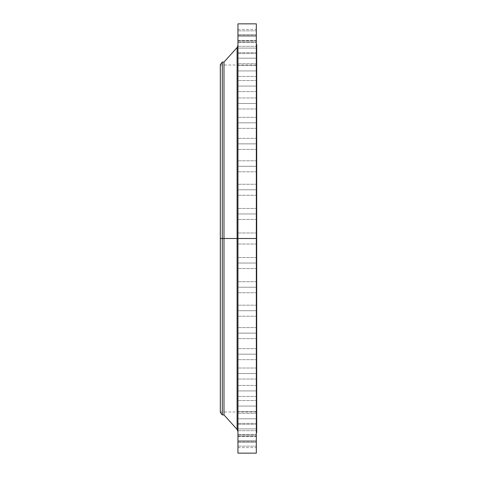 <?xml version="1.0" encoding="UTF-8"?>
<svg xmlns="http://www.w3.org/2000/svg" width="477" height="477" viewBox="0 0 477 477"><rect width="100%" height="100%" fill="white"/><g stroke="black" fill="none" stroke-linecap="round" stroke-linejoin="round"><path stroke-width="0.36" stroke-dasharray="2.38 1.79" d="M237.951 287.232L237.951 281.716L237.951 287.232L256.328 287.232L237.951 287.232L237.951 281.716L237.951 287.232L256.328 287.232L256.328 281.716L256.328 287.232L237.951 287.232L237.951 281.716L237.951 292.741L237.951 281.716L237.951 287.232L256.328 287.232L256.328 281.716L256.328 292.741L256.328 281.716L256.328 292.741L256.328 287.232L237.951 287.232L237.951 292.741L237.951 287.232L256.328 287.232L256.328 292.741L256.328 287.232L237.951 287.232L237.951 292.741L237.951 287.232M237.951 310.706L237.951 305.191L237.951 310.706L256.328 310.706L237.951 310.706L237.951 305.191L237.951 310.706L256.328 310.706L256.328 305.191L256.328 310.706L237.951 310.706L237.951 316.221L237.951 305.191L237.951 316.221L237.951 305.191L237.951 310.706L256.328 310.706L256.328 305.191L256.328 316.221L256.328 305.191L256.328 316.221L256.328 310.706L237.951 310.706L237.951 316.221L237.951 310.706L256.328 310.706L256.328 316.221L256.328 310.706L237.951 310.706L237.951 316.221L237.951 310.706M237.951 333.131L237.951 327.616L237.951 333.131L256.328 333.131L237.951 333.131L237.951 327.616L237.951 333.131L256.328 333.131L256.328 327.616L256.328 333.131L237.951 333.131L237.951 327.616L237.951 338.64L237.951 327.616L237.951 333.131L256.328 333.131L256.328 327.616L256.328 338.64L256.328 327.616L256.328 338.64L256.328 333.131L237.951 333.131L237.951 338.64L237.951 333.131L256.328 333.131L256.328 338.64L256.328 333.131L237.951 333.131L237.951 338.64L237.951 333.131M237.951 354.172L237.951 348.657L237.951 354.172L256.328 354.172L237.951 354.172L237.951 348.657L237.951 354.172L256.328 354.172L256.328 348.657L256.328 354.172L237.951 354.172L237.951 348.657L237.951 359.682L237.951 348.657L237.951 354.172L256.328 354.172L256.328 348.657L256.328 359.682L256.328 348.657L256.328 359.682L256.328 354.172L237.951 354.172L237.951 359.682L237.951 354.172L256.328 354.172L256.328 359.682L256.328 354.172L237.951 354.172L237.951 359.682L237.951 354.172M237.951 373.527L237.951 368.011L237.951 373.527L256.328 373.527L237.951 373.527L237.951 368.011L237.951 373.527L256.328 373.527L256.328 368.011L256.328 373.527L237.951 373.527L237.951 379.042L237.951 368.011L237.951 379.042L237.951 368.011L237.951 373.527L256.328 373.527L256.328 368.011L256.328 379.042L256.328 368.011L256.328 379.042L256.328 373.527L237.951 373.527L237.951 379.042L237.951 373.527L256.328 373.527L256.328 379.042L256.328 373.527L237.951 373.527L237.951 379.042L237.951 373.527M237.951 390.913L237.951 385.398L237.951 390.913L256.328 390.913L237.951 390.913L237.951 385.398L237.951 390.913L256.328 390.913L256.328 385.398L256.328 390.913L237.951 390.913L237.951 396.429L237.951 385.398L237.951 396.429L237.951 385.398L237.951 390.913L256.328 390.913L256.328 385.398L256.328 396.429L256.328 385.398L256.328 396.429L256.328 390.913L237.951 390.913L237.951 396.429L237.951 390.913L256.328 390.913L256.328 396.429L256.328 390.913L237.951 390.913L237.951 396.429L237.951 390.913M237.951 406.076L237.951 400.567L237.951 406.076L256.328 406.076L237.951 406.076L237.951 400.567L237.951 406.076L256.328 406.076L256.328 400.567L256.328 406.076L237.951 406.076L237.951 411.591L237.951 400.567L237.951 411.591L237.951 400.567L237.951 406.076L256.328 406.076L256.328 400.567L256.328 411.591L256.328 400.567L256.328 411.591L256.328 406.076L237.951 406.076L237.951 411.591L237.951 406.076L256.328 406.076L256.328 411.591L256.328 406.076L237.951 406.076L237.951 411.591L237.951 406.076M237.951 418.8L237.951 413.285L237.951 418.8L256.328 418.8L237.951 418.8L237.951 413.285L237.951 418.8L256.328 418.8L256.328 413.285L256.328 418.8L237.951 418.8L237.951 428.889L237.951 423.379L237.951 428.889L256.328 428.889L237.951 428.889L237.951 413.285L237.951 418.8L256.328 418.8L256.328 413.285L256.328 428.889L256.328 423.379L256.328 428.889L237.951 428.889L256.328 428.889L256.328 418.8L237.951 418.8L237.951 424.315L237.951 418.8L256.328 418.8L256.328 424.315L256.328 418.8L237.951 418.8L237.951 424.315L237.951 418.8M237.951 436.205L237.951 430.695L237.951 436.205L256.328 436.205L237.951 436.205L237.951 430.695L237.951 436.205L256.328 436.205L256.328 430.695L256.328 436.205L237.951 436.205L237.951 441.72L237.951 430.695L237.951 441.72L237.951 430.695L237.951 436.205L256.328 436.205L256.328 430.695L256.328 441.72L256.328 430.695L256.328 441.72L256.328 436.205L237.951 436.205L237.951 441.72L237.951 436.205L256.328 436.205L256.328 441.72L256.328 436.205L237.951 436.205L237.951 441.72L237.951 436.205M237.951 440.641L237.951 435.125L237.951 440.641L256.328 440.641L237.951 440.641L237.951 435.125L237.951 440.641L256.328 440.641L256.328 435.125L256.328 440.641L237.951 440.641L237.951 435.125L237.951 446.15L237.951 435.125L237.951 440.641L256.328 440.641L256.328 435.125L256.328 446.15L256.328 435.125L256.328 446.15L256.328 440.641L237.951 440.641L237.951 446.15L237.951 440.641L256.328 440.641L256.328 446.15L256.328 440.641L237.951 440.641L237.951 446.15L237.951 440.641M237.951 442.125L237.951 436.61L237.951 442.125L256.328 442.125L237.951 442.125L237.951 447.635L237.951 436.61L237.951 442.125L256.328 442.125L256.328 436.61L256.328 447.635L256.328 442.125L237.951 442.125L237.951 447.635L237.951 442.125M237.951 263.042L237.951 257.532L237.951 263.042L256.328 263.042L237.951 263.042L237.951 257.532L237.951 263.042L256.328 263.042L256.328 257.532L256.328 263.042L237.951 263.042L237.951 268.557L237.951 257.532L237.951 268.557L237.951 257.532L237.951 263.042L256.328 263.042L256.328 257.532L256.328 268.557L256.328 257.532L256.328 268.557L256.328 263.042L237.951 263.042L237.951 268.557L237.951 263.042L256.328 263.042L256.328 268.557L256.328 263.042L237.951 263.042L237.951 268.557L237.951 263.042M237.093 47.581L237.093 238.5L220.308 238.5L256.692 238.5L220.308 238.5L220.308 411.985L220.308 65.015L220.308 412.355L220.308 238.5L256.692 238.5L256.692 65.015L256.692 238.5L256.328 238.5L256.328 44.433L256.328 432.567L256.328 238.5L237.951 238.5L237.951 453.15L237.951 232.985L237.951 238.5L256.328 238.5L237.951 238.5L237.951 232.985L237.951 238.5L256.328 238.5L256.328 232.985L256.328 238.5L237.951 238.5L237.951 45.363L237.951 238.5L237.951 45.363L237.951 238.5L256.328 238.5L256.328 232.985L256.328 453.15L256.328 238.5L256.692 238.5L256.692 432.567L256.692 238.5L220.308 238.5L222.282 238.5L222.282 414.924L222.282 238.5L223.981 238.5L223.981 414.924L223.981 238.5L237.093 238.5L237.093 47.581L237.093 238.5L237.951 238.5L237.951 23.85L237.951 58.2L237.951 52.685L237.951 58.2L256.328 58.2L237.951 58.2L237.951 42.596L237.951 48.111L256.328 48.111L237.951 48.111L237.951 42.596L237.951 48.111L256.328 48.111L256.328 42.596L256.328 48.111L237.951 48.111L237.951 53.621L237.951 42.596L237.951 431.637L237.951 238.5L237.951 431.637L237.951 238.5L237.951 431.637L237.951 238.5L237.093 238.5L237.093 429.419M237.951 213.958L237.951 208.443L237.951 213.958L256.328 213.958L237.951 213.958L237.951 208.443L237.951 213.958L256.328 213.958L256.328 208.443L256.328 213.958L237.951 213.958L237.951 208.443L237.951 219.468L237.951 208.443L237.951 213.958L256.328 213.958L256.328 208.443L256.328 219.468L256.328 208.443L256.328 219.468L256.328 213.958L237.951 213.958L237.951 219.468L237.951 213.958L256.328 213.958L256.328 219.468L256.328 52.685L256.328 58.2L256.328 52.685L256.328 58.2L237.951 58.2L256.328 58.2L256.328 43.854L256.328 244.015L256.328 213.958L237.951 213.958L237.951 219.468L237.951 213.958M237.951 189.768L237.951 184.259L237.951 189.768L256.328 189.768L237.951 189.768L237.951 184.259L237.951 189.768L256.328 189.768L256.328 184.259L256.328 189.768L237.951 189.768L237.951 195.284L237.951 184.259L237.951 195.284L237.951 184.259L237.951 189.768L256.328 189.768L256.328 184.259L256.328 195.284L256.328 184.259L256.328 195.284L256.328 189.768L237.951 189.768L237.951 195.284L237.951 189.768L256.328 189.768L256.328 195.284L256.328 189.768L237.951 189.768L237.951 195.284L237.951 189.768M237.951 166.294L237.951 160.779L237.951 166.294L256.328 166.294L237.951 166.294L237.951 160.779L237.951 166.294L256.328 166.294L256.328 160.779L256.328 166.294L237.951 166.294L237.951 171.809L237.951 160.779L237.951 171.809L237.951 160.779L237.951 166.294L256.328 166.294L256.328 160.779L256.328 171.809L256.328 160.779L256.328 171.809L256.328 166.294L237.951 166.294L237.951 171.809L237.951 166.294L256.328 166.294L256.328 171.809L256.328 166.294L237.951 166.294L237.951 171.809L237.951 166.294M237.951 143.869L237.951 138.36L237.951 143.869L256.328 143.869L237.951 143.869L237.951 138.36L237.951 143.869L256.328 143.869L256.328 138.36L256.328 143.869L237.951 143.869L237.951 149.384L237.951 138.36L237.951 149.384L237.951 138.36L237.951 143.869L256.328 143.869L256.328 138.36L256.328 149.384L256.328 138.36L256.328 149.384L256.328 143.869L237.951 143.869L237.951 149.384L237.951 143.869L256.328 143.869L256.328 149.384L256.328 143.869L237.951 143.869L237.951 149.384L237.951 143.869M237.951 122.827L237.951 117.318L237.951 122.827L256.328 122.827L237.951 122.827L237.951 117.318L237.951 122.827L256.328 122.827L256.328 117.318L256.328 122.827L237.951 122.827L237.951 128.343L237.951 117.318L237.951 128.343L237.951 117.318L237.951 122.827L256.328 122.827L256.328 117.318L256.328 128.343L256.328 117.318L256.328 128.343L256.328 122.827L237.951 122.827L237.951 128.343L237.951 122.827L256.328 122.827L256.328 128.343L256.328 122.827L237.951 122.827L237.951 128.343L237.951 122.827M237.951 103.473L237.951 97.958L237.951 103.473L256.328 103.473L237.951 103.473L237.951 97.958L237.951 103.473L256.328 103.473L256.328 97.958L256.328 103.473L237.951 103.473L237.951 108.989L237.951 97.958L237.951 108.989L237.951 97.958L237.951 103.473L256.328 103.473L256.328 97.958L256.328 108.989L256.328 97.958L256.328 108.989L256.328 103.473L237.951 103.473L237.951 108.989L237.951 103.473L256.328 103.473L256.328 108.989L256.328 103.473L237.951 103.473L237.951 108.989L237.951 103.473M237.951 86.087L237.951 80.571L237.951 86.087L256.328 86.087L237.951 86.087L237.951 80.571L237.951 86.087L256.328 86.087L256.328 80.571L256.328 86.087L237.951 86.087L237.951 91.602L237.951 80.571L237.951 91.602L237.951 80.571L237.951 86.087L256.328 86.087L256.328 80.571L256.328 91.602L256.328 80.571L256.328 91.602L256.328 86.087L237.951 86.087L237.951 91.602L237.951 86.087L256.328 86.087L256.328 91.602L256.328 86.087L237.951 86.087L237.951 91.602L237.951 86.087M237.951 70.924L237.951 65.409L237.951 70.924L256.328 70.924L237.951 70.924L237.951 65.409L237.951 70.924L256.328 70.924L256.328 65.409L256.328 70.924L237.951 70.924L237.951 65.409L237.951 76.433L237.951 65.409L237.951 70.924L256.328 70.924L256.328 65.409L256.328 76.433L256.328 65.409L256.328 76.433L256.328 70.924L237.951 70.924L237.951 76.433L237.951 70.924L256.328 70.924L256.328 76.433L256.328 70.924L237.951 70.924L237.951 76.433L237.951 70.924M237.951 40.795L237.951 35.28L237.951 40.795L256.328 40.795L237.951 40.795L237.951 35.28L237.951 40.795L256.328 40.795L256.328 35.28L256.328 40.795L237.951 40.795L237.951 35.28L237.951 44.695L237.951 35.28L237.951 40.795L256.328 40.795L256.328 35.28L256.328 44.695L256.328 40.795L237.951 40.795L237.951 46.305L237.951 40.795L256.328 40.795L256.328 46.305L256.328 40.795L237.951 40.795L237.951 46.305L237.951 40.795M237.951 36.359L237.951 30.85L237.951 36.359L256.328 36.359L237.951 36.359L237.951 30.85L237.951 36.359L256.328 36.359L256.328 30.85L256.328 36.359L237.951 36.359L237.951 41.875L237.951 30.85L237.951 41.875L237.951 30.85L237.951 36.359L256.328 36.359L256.328 30.85L256.328 41.875L256.328 30.85L256.328 41.875L256.328 36.359L237.951 36.359L237.951 41.875L237.951 36.359L256.328 36.359L256.328 41.875L256.328 36.359L237.951 36.359L237.951 41.875L237.951 36.359M237.951 34.875L237.951 29.365L237.951 34.875L256.328 34.875L237.951 34.875L237.951 40.39L237.951 29.365L237.951 34.875L256.328 34.875L256.328 29.365L256.328 40.39L256.328 34.875L237.951 34.875L237.951 40.39L237.951 34.875M256.328 48.111L256.328 432.567L256.328 238.5L237.951 238.5L256.328 238.5L256.328 244.015L256.328 238.5L237.951 238.5L237.951 244.015L237.951 238.5L256.328 238.5L256.328 244.015L256.328 23.85L256.328 52.005L256.328 48.111L237.951 48.111L237.951 42.596L237.951 48.111L256.328 48.111L256.328 53.621L256.328 48.111L237.951 48.111L237.951 53.621L237.951 48.111L256.328 48.111L256.328 53.621L256.328 48.111M256.692 238.5L256.692 44.433L256.692 238.5M256.328 428.889L256.328 434.404L256.328 428.889L237.951 428.889L256.328 428.889L256.328 434.404L256.328 428.889L237.951 428.889L237.951 434.404L237.951 428.889L256.328 428.889L256.328 434.404L256.328 428.889M256.328 58.2L256.328 63.715L256.328 53.108L256.328 63.715L256.328 58.2L237.951 58.2L237.951 63.715L237.951 52.685L237.951 58.2L256.328 58.2L256.328 63.715L256.328 58.2L237.951 58.2L237.951 63.715L237.951 58.2L256.328 58.2L256.328 63.715L256.328 58.2M237.951 430.999L237.951 434.297L237.951 430.999M237.951 426.784L237.951 424.995L237.951 426.784M223.981 238.5L223.981 62.076L223.981 238.5M222.282 238.5L222.282 62.076L222.282 238.5M220.308 255.505L220.308 411.15M237.093 238.5L237.093 429.419L237.093 238.5M256.328 34.875L256.328 40.39L256.328 34.875M256.328 36.359L256.328 41.875L256.328 36.359M256.328 40.795L256.328 46.305L256.328 40.795M237.951 48.111L237.951 53.621L237.951 48.111M237.951 58.2L237.951 63.715L237.951 58.2M256.328 70.924L256.328 76.433L256.328 70.924M256.328 86.087L256.328 91.602L256.328 86.087M256.328 103.473L256.328 108.989L256.328 103.473M256.328 122.827L256.328 128.343L256.328 122.827M256.328 143.869L256.328 149.384L256.328 143.869M256.328 166.294L256.328 171.809L256.328 166.294M256.328 189.768L256.328 195.284L256.328 189.768M256.328 213.958L256.328 219.468L256.328 213.958M237.951 238.5L237.951 244.015L237.951 238.5M256.328 263.042L256.328 268.557L256.328 263.042M256.328 442.125L256.328 447.635L256.328 442.125M256.328 440.641L256.328 446.15L256.328 440.641M256.328 436.205L256.328 441.72L256.328 436.205M237.951 428.889L237.951 434.404L237.951 428.889M256.328 418.8L256.328 424.315L256.328 418.8M256.328 406.076L256.328 411.591L256.328 406.076M256.328 390.913L256.328 396.429L256.328 390.913M256.328 373.527L256.328 379.042L256.328 373.527M256.328 354.172L256.328 359.682L256.328 354.172M256.328 333.131L256.328 338.64L256.328 333.131M256.328 310.706L256.328 316.221L256.328 310.706M256.328 287.232L256.328 292.741L256.328 287.232M237.951 281.716L256.328 281.716L237.951 281.716M237.951 305.191L256.328 305.191L237.951 305.191M237.951 327.616L256.328 327.616L237.951 327.616M237.951 348.657L256.328 348.657L237.951 348.657M237.951 368.011L256.328 368.011L237.951 368.011M237.951 385.398L256.328 385.398L237.951 385.398M237.951 400.567L256.328 400.567L237.951 400.567M237.951 413.285L256.328 413.285L237.951 413.285M237.951 423.379L256.328 423.379L237.951 423.379M237.951 430.695L256.328 430.695L237.951 430.695M237.951 435.125L256.328 435.125L237.951 435.125M237.951 436.61L256.328 436.61M237.951 257.532L256.328 257.532L237.951 257.532M237.951 232.985L256.328 232.985L237.951 232.985M237.951 208.443L256.328 208.443L237.951 208.443M237.951 184.259L256.328 184.259L237.951 184.259M237.951 160.779L256.328 160.779L237.951 160.779M237.951 138.36L256.328 138.36L237.951 138.36M237.951 117.318L256.328 117.318L237.951 117.318M237.951 97.958L256.328 97.958L237.951 97.958M237.951 80.571L256.328 80.571L237.951 80.571M237.951 65.409L256.328 65.409L237.951 65.409M237.951 52.685L256.328 52.685L237.951 52.685M237.951 42.596L256.328 42.596L237.951 42.596M237.951 35.28L256.328 35.28L237.951 35.28M237.951 30.85L256.328 30.85L237.951 30.85M237.951 29.365L256.328 29.365M220.308 65.015L256.692 65.015M220.308 411.985L256.692 411.985M237.951 244.015L256.328 244.015L237.951 244.015M237.951 268.557L256.328 268.557L237.951 268.557M237.951 219.468L256.328 219.468L237.951 219.468M237.951 195.284L256.328 195.284L237.951 195.284M237.951 171.809L256.328 171.809L237.951 171.809M237.951 149.384L256.328 149.384L237.951 149.384M237.951 128.343L256.328 128.343L237.951 128.343M237.951 108.989L256.328 108.989L237.951 108.989M237.951 91.602L256.328 91.602L237.951 91.602M237.951 76.433L256.328 76.433L237.951 76.433M237.951 63.715L256.328 63.715L237.951 63.715M237.951 53.621L256.328 53.621L237.951 53.621M237.951 46.305L256.328 46.305L237.951 46.305M237.951 41.875L256.328 41.875L237.951 41.875M237.951 40.39L256.328 40.39M237.951 292.741L256.328 292.741L237.951 292.741M237.951 316.221L256.328 316.221L237.951 316.221M237.951 338.64L256.328 338.64L237.951 338.64M237.951 359.682L256.328 359.682L237.951 359.682M237.951 379.042L256.328 379.042L237.951 379.042M237.951 396.429L256.328 396.429L237.951 396.429M237.951 411.591L256.328 411.591L237.951 411.591M237.951 424.315L256.328 424.315L237.951 424.315M237.951 434.404L256.328 434.404L237.951 434.404M237.951 441.72L256.328 441.72L237.951 441.72M237.951 446.15L256.328 446.15L237.951 446.15M237.951 447.635L256.328 447.635"/><path stroke-width="0.72" d="M256.328 23.85L256.328 238.5L256.328 23.85L237.951 23.85L237.951 238.5L256.692 238.5L256.692 432.567L256.692 238.5L256.328 238.5L256.328 453.15L256.328 238.5L237.093 238.5L237.093 47.581L237.093 238.5L220.308 238.5L220.308 412.355L220.308 238.5L222.282 238.5L222.282 414.924L222.282 238.5L223.981 238.5L223.981 414.924L223.981 238.5L237.093 238.5L237.093 47.581L237.951 45.363M220.308 412.355L222.282 414.924L223.981 414.924L237.093 429.419L237.093 238.5L237.093 429.419L237.093 238.5L237.951 238.5L237.951 453.15L237.951 23.85M256.692 44.433L256.692 238.5L256.692 44.433L256.328 44.433M237.093 47.581L223.981 62.076L223.981 238.5L223.981 62.076L222.282 62.076L222.282 238.5L222.282 62.076L220.308 64.645L220.308 238.5L220.308 64.645M220.308 411.15L220.308 255.505M256.328 453.15L237.951 453.15M256.692 432.567L256.328 432.567M237.093 429.419L237.951 431.637"/></g></svg>
